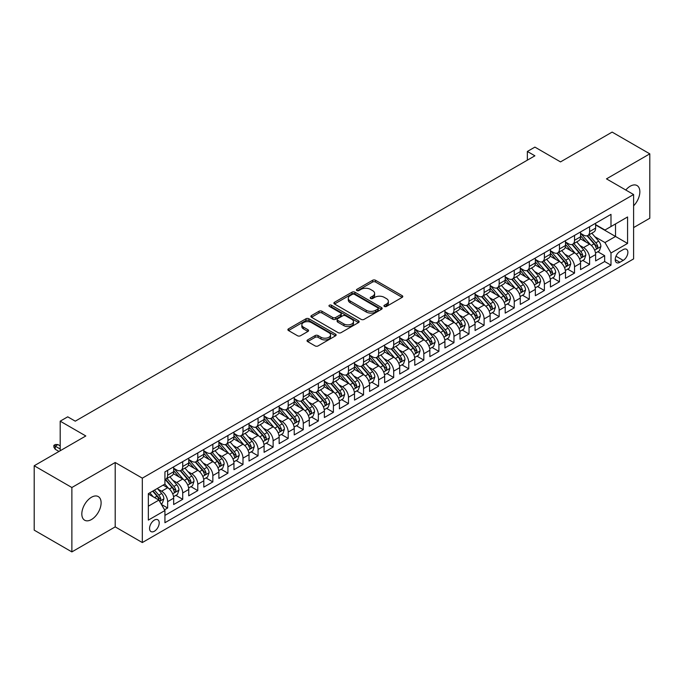 <?xml version="1.0" encoding="UTF-8"?>
<svg xmlns="http://www.w3.org/2000/svg" width="684" height="684" viewBox="0 0 684 684"><rect width="100%" height="100%" fill="white"/><g stroke="black" fill="none" stroke-linecap="round" stroke-linejoin="round"><path stroke-width="1.03" d="M384.391 306.441A1.462 0.846 0 0 0 386.46 306.441L402.175 297.369A2.095 1.206 0 0 0 402.791 296.514A2.095 1.206 0 0 0 402.175 295.659L375.55 280.286A2.095 1.206 0 0 0 372.592 280.286L356.877 289.358A1.462 0.846 0 0 0 356.45 289.956A1.462 0.846 0 0 0 356.877 290.555A1.462 0.846 0 0 0 358.946 290.555L360.981 289.383A6.695 3.865 0 0 1 370.446 289.383L372.669 290.666A6.695 3.865 0 0 1 374.627 293.393A6.695 3.865 0 0 1 372.669 296.129L370.634 297.301A1.462 0.846 0 0 0 370.206 297.899A1.462 0.846 0 0 0 370.634 298.498A1.462 0.846 0 0 0 372.703 298.498L374.738 297.326A6.695 3.865 0 0 1 384.203 297.326L386.426 298.6A6.695 3.865 0 0 1 388.384 301.336A6.695 3.865 0 0 1 386.426 304.072L384.391 305.244A1.462 0.846 0 0 0 383.963 305.842A1.462 0.846 0 0 0 384.391 306.441L384.391 305.244M91.468 519.532A13.637 7.875 120 0 0 100.377 507.511A13.637 7.875 120 0 0 98.282 496.584A13.637 7.875 120 0 0 91.468 497.259A13.637 7.875 120 0 0 82.559 509.281A13.637 7.875 120 0 0 84.645 520.208A13.637 7.875 120 0 0 91.468 519.532M633.598 205.824A13.637 7.875 120 0 0 637.026 185.544A13.637 7.875 120 0 0 630.212 186.219A13.637 7.875 120 0 0 625.783 190.015M154.379 531.237A6.823 3.942 120 0 0 158.833 525.226A6.823 3.942 120 0 0 157.79 519.763A6.823 3.942 120 0 0 154.379 520.096A6.823 3.942 120 0 0 149.924 526.107A6.823 3.942 120 0 0 150.967 531.571A6.823 3.942 120 0 0 154.379 531.237M307.655 339.897A2.095 1.206 0 0 0 307.039 340.752A2.095 1.206 0 0 0 307.655 341.607L315.127 345.916A2.095 1.206 0 0 0 318.086 345.916L335.536 335.835A2.095 1.206 0 0 0 336.152 334.989A2.095 1.206 0 0 0 335.536 334.134L308.911 318.761A2.095 1.206 0 0 0 305.953 318.761L288.503 328.833A2.095 1.206 0 0 0 287.887 329.688A2.095 1.206 0 0 0 288.503 330.543L297.523 335.75A2.095 1.206 0 0 0 300.481 335.75L307.954 331.441A2.095 1.206 0 0 0 308.561 330.586A2.095 1.206 0 0 0 307.954 329.731L303.474 327.149A5.592 3.232 0 0 1 301.841 324.866A5.592 3.232 0 0 1 305.295 321.882A5.592 3.232 0 0 1 311.391 322.583L328.918 332.698A5.592 3.232 0 0 1 330.56 334.989A5.592 3.232 0 0 1 327.106 337.973A5.592 3.232 0 0 1 321.001 337.272L318.086 335.579A2.095 1.206 0 0 0 315.127 335.579L307.655 339.897L307.655 341.607L315.127 337.323L315.127 335.579M633.598 227.592L649.8 218.239L649.8 153.849L612.129 132.097L560.512 161.903L534.897 147.111L527.355 151.463L534.897 155.807L75.266 421.173L67.733 416.821L60.192 421.173L60.192 450.756M71.871 487.512L71.871 551.903L115.203 526.885L115.203 462.504L71.871 487.512L34.2 465.761L85.816 435.964L60.192 421.173M115.203 462.504L142.323 478.159L633.598 194.53L633.598 258.911L142.323 542.549L142.323 478.159M649.8 153.849L606.477 178.866L633.598 194.53M361.126 319.36A2.095 1.206 0 0 0 364.085 319.36L381.544 309.279A2.095 1.206 0 0 0 382.151 308.424A2.095 1.206 0 0 0 381.544 307.569L354.919 292.196A2.095 1.206 0 0 0 351.961 292.196L334.502 302.277A2.095 1.206 0 0 0 333.886 303.132A2.095 1.206 0 0 0 334.502 303.987L361.126 319.36M329.987 306.757A1.462 0.846 0 0 1 331.466 306.962L331.466 305.226L358.536 320.847A2.095 1.206 0 0 1 359.151 321.702A2.095 1.206 0 0 1 358.536 322.557L341.085 332.638A2.095 1.206 0 0 1 338.127 332.638L311.502 317.265L311.502 315.555A2.095 1.206 0 0 0 310.887 316.41A2.095 1.206 0 0 0 311.502 317.265M311.502 315.555L318.975 311.246A2.095 1.206 0 0 1 321.933 311.246L332.723 317.479A2.095 1.206 0 0 0 335.682 317.479L340.641 314.614A2.095 1.206 0 0 0 341.256 313.759A2.095 1.206 0 0 0 340.641 312.913L329.397 306.415A1.462 0.846 0 0 1 328.97 305.825A1.462 0.846 0 0 1 329.876 305.038A1.462 0.846 0 0 1 331.466 305.226M71.871 551.903L34.2 530.151L34.2 465.761M164.519 509.811L167.64 508.007L161.39 504.39M157.833 489.026L161.612 491.215A8.524 4.925 60 0 1 167.64 501.654L173.668 498.174L173.668 504.527L182.713 499.303L175.856 495.344M172.898 480.33L176.686 482.511A8.524 4.925 60 0 1 182.713 492.95L188.741 489.47L188.741 495.823L197.779 490.608L190.922 486.649M187.972 471.627L191.751 473.815A8.524 4.925 60 0 1 197.779 484.255L203.806 480.775L203.806 487.128L212.852 481.904L205.995 477.945M203.037 462.931L206.825 465.111A8.524 4.925 60 0 1 212.852 475.551L218.88 472.071L218.88 478.424L227.926 473.2L221.069 469.241M218.111 454.227L221.898 456.408A8.524 4.925 60 0 1 227.926 466.856L233.954 463.367L233.954 469.72L242.991 464.504L236.134 460.546M233.184 445.523L236.963 447.712A8.524 4.925 60 0 1 242.991 458.152L249.019 454.672L249.019 461.025L258.065 455.8L251.208 451.842M248.249 436.828L252.037 439.008A8.524 4.925 60 0 1 258.065 449.448L264.092 445.968L264.092 452.321L273.13 447.105L266.273 443.146M263.323 428.124L267.102 430.313A8.524 4.925 60 0 1 273.13 440.752L279.157 437.273L279.157 443.625L288.203 438.401L281.346 434.443M278.388 419.429L282.176 421.609A8.524 4.925 60 0 1 288.203 432.049L294.231 428.569L294.231 434.921L303.268 429.697L296.411 425.739M293.462 410.725L297.241 412.905A8.524 4.925 60 0 1 303.268 423.353L309.296 419.873L309.296 426.217L318.342 421.002L311.485 417.043M308.527 402.021L312.314 404.21A8.524 4.925 60 0 1 318.342 414.649L324.37 411.169L324.37 417.522L333.407 412.298L326.55 408.339M323.6 393.326L327.379 395.506A8.524 4.925 60 0 1 333.407 405.945L339.435 402.466L339.435 408.818L348.481 403.603L341.624 399.644M338.666 384.622L342.453 386.811A8.524 4.925 60 0 1 348.481 397.25L354.509 393.77L354.509 400.123L363.546 394.899L356.689 390.94M353.739 375.926L357.518 378.107A8.524 4.925 60 0 1 363.546 388.546L369.574 385.066L369.574 391.419L378.62 386.195L371.763 382.236M368.804 367.222L372.592 369.403A8.524 4.925 60 0 1 378.62 379.851L384.647 376.371L384.647 382.715L393.693 377.5L386.836 373.541M383.878 358.519L387.666 360.707A8.524 4.925 60 0 1 393.693 371.147L399.721 367.667L399.721 374.02L408.758 368.796L401.901 364.837M398.952 349.823L402.731 352.003A8.524 4.925 60 0 1 408.758 362.443L414.786 358.963L414.786 365.316L423.832 360.1L416.975 356.142M414.017 341.119L417.804 343.308A8.524 4.925 60 0 1 423.832 353.748L429.86 350.268L429.86 356.62L438.897 351.396L432.04 347.438M429.09 332.424L432.869 334.604A8.524 4.925 60 0 1 438.897 345.044L444.925 341.564L444.925 347.917L453.971 342.693L447.114 338.734M444.155 323.72L447.943 325.9A8.524 4.925 60 0 1 453.971 336.348L459.999 332.869L459.999 339.213L469.036 333.997L462.179 330.039M459.229 315.016L463.008 317.205A8.524 4.925 60 0 1 469.036 327.645L475.064 324.165L475.064 330.517L484.11 325.293L477.252 321.335M474.294 306.321L478.082 308.501A8.524 4.925 60 0 1 484.11 318.941L490.137 315.461L490.137 321.813L499.175 316.598L492.318 312.639M489.368 297.617L493.147 299.806A8.524 4.925 60 0 1 499.175 310.245L505.202 306.765L505.202 313.118L514.248 307.894L507.391 303.935M504.433 288.922L508.221 291.102A8.524 4.925 60 0 1 514.248 301.541L520.276 298.062L520.276 304.414L529.313 299.19L522.456 295.231M519.507 280.218L523.286 282.398A8.524 4.925 60 0 1 529.313 292.846L535.341 289.366L535.341 295.71L544.387 290.495L537.53 286.536M534.572 271.514L538.359 273.703A8.524 4.925 60 0 1 544.387 284.142L550.415 280.662L550.415 287.015L559.461 281.791L552.604 277.832M549.645 262.818L553.433 264.999A8.524 4.925 60 0 1 559.461 275.438L565.488 271.958L565.488 278.311L574.526 273.096L567.669 269.137M564.719 254.115L568.498 256.303A8.524 4.925 60 0 1 574.526 266.743L580.554 263.263L580.554 269.616L589.599 264.392L589.599 258.039A8.524 4.925 -120 0 0 583.572 247.599L579.784 245.419M582.742 260.433L589.599 264.392M173.668 498.174A8.524 4.925 -120 0 0 167.64 487.735L163.125 485.118M188.741 489.47A8.524 4.925 -120 0 0 182.713 479.031L173.394 473.653M203.806 480.775A8.524 4.925 -120 0 0 197.779 470.336L188.459 464.949M218.88 472.071A8.524 4.925 -120 0 0 212.852 461.632L203.533 456.254M233.954 463.367A8.524 4.925 -120 0 0 227.926 452.928L218.606 447.55M249.019 454.672A8.524 4.925 -120 0 0 242.991 444.232L233.672 438.846M264.092 445.968A8.524 4.925 -120 0 0 258.065 435.528L248.745 430.151M279.157 437.273A8.524 4.925 -120 0 0 273.13 426.833L263.81 421.447M294.231 428.569A8.524 4.925 -120 0 0 288.203 418.129L278.884 412.751M309.296 419.873A8.524 4.925 -120 0 0 303.268 409.425L293.949 404.047M324.37 411.169A8.524 4.925 -120 0 0 318.342 400.73L309.023 395.343M339.435 402.466A8.524 4.925 -120 0 0 333.407 392.026L324.088 386.648M354.509 393.77A8.524 4.925 -120 0 0 348.481 383.331L339.161 377.944M369.574 385.066A8.524 4.925 -120 0 0 363.546 374.627L354.226 369.249M384.647 376.371A8.524 4.925 -120 0 0 378.62 365.923L369.3 360.545M399.721 367.667A8.524 4.925 -120 0 0 393.693 357.228L384.374 351.841M414.786 358.963A8.524 4.925 -120 0 0 408.758 348.524L399.439 343.146M429.86 350.268A8.524 4.925 -120 0 0 423.832 339.828L414.513 334.442M444.925 341.564A8.524 4.925 -120 0 0 438.897 331.124L429.578 325.746M459.999 332.869A8.524 4.925 -120 0 0 453.971 322.421L444.651 317.043M475.064 324.165A8.524 4.925 -120 0 0 469.036 313.725L459.716 308.347M490.137 315.461A8.524 4.925 -120 0 0 484.11 305.021L474.79 299.643M505.202 306.765A8.524 4.925 -120 0 0 499.175 296.326L489.855 290.939M520.276 298.062A8.524 4.925 -120 0 0 514.248 287.622L504.929 282.244M535.341 289.366A8.524 4.925 -120 0 0 529.313 278.918L519.994 273.54M550.415 280.662A8.524 4.925 -120 0 0 544.387 270.223L535.068 264.845M565.488 271.958A8.524 4.925 -120 0 0 559.461 261.519L550.141 256.141M580.554 263.263A8.524 4.925 -120 0 0 574.526 252.823L565.206 247.437M623.201 249.6L619.884 251.515A6.609 3.813 120 0 0 615.574 257.338A6.609 3.813 120 0 0 616.583 262.63A6.609 3.813 120 0 0 619.884 262.305L623.201 260.39A6.609 3.813 120 0 0 627.519 254.568A6.609 3.813 120 0 0 626.501 249.275A6.609 3.813 120 0 0 623.201 249.6M148.351 506.177L158.902 500.089L164.929 510.529L164.929 522.713L610.992 265.178L610.992 252.994L604.964 242.555L594.858 236.715M164.929 510.529L148.351 520.096L148.351 493.651L164.929 484.075L164.929 471.9L610.992 214.366L610.992 226.541L627.57 216.973L627.57 243.427L610.992 252.994M173.668 468.241L176.686 469.985A8.524 4.925 60 0 0 180.944 470.404L186.971 466.924A8.524 4.925 -120 0 0 188.741 463.025L188.741 458.152M188.741 459.545L191.751 461.281A8.524 4.925 60 0 0 196.017 461.709L202.045 458.229A8.524 4.925 -120 0 0 203.806 454.321L203.806 449.448M203.806 450.841L206.825 452.586A8.524 4.925 60 0 0 211.082 453.005L217.119 449.525A8.524 4.925 -120 0 0 218.88 445.626L218.88 440.752M218.88 442.146L221.898 443.882A8.524 4.925 60 0 0 226.156 444.301L232.184 440.821A8.524 4.925 -120 0 0 233.954 436.922L233.954 432.049M233.954 433.442L236.963 435.178A8.524 4.925 60 0 0 241.23 435.605L247.257 432.126A8.524 4.925 -120 0 0 249.019 428.218L249.019 423.345M249.019 424.738L252.037 426.483A8.524 4.925 60 0 0 256.295 426.901L262.323 423.422A8.524 4.925 -120 0 0 264.092 419.523L264.092 414.649M264.092 416.043L267.102 417.779A8.524 4.925 60 0 0 271.368 418.206L277.396 414.726A8.524 4.925 -120 0 0 279.157 410.819L279.157 405.945M279.157 407.339L282.176 409.083A8.524 4.925 60 0 0 286.434 409.502L292.461 406.022A8.524 4.925 -120 0 0 294.231 402.124L294.231 397.25M294.231 398.644L297.241 400.379A8.524 4.925 60 0 0 301.507 400.798L307.535 397.318A8.524 4.925 -120 0 0 309.296 393.42L309.296 388.546M309.296 389.94L312.314 391.675A8.524 4.925 60 0 0 316.572 392.103L322.6 388.623A8.524 4.925 -120 0 0 324.37 384.716L324.37 379.851M324.37 381.236L327.379 382.98A8.524 4.925 60 0 0 331.646 383.399L337.674 379.919A8.524 4.925 -120 0 0 339.435 376.02L339.435 371.147M339.435 372.541L342.453 374.276A8.524 4.925 60 0 0 346.711 374.704L352.739 371.224A8.524 4.925 -120 0 0 354.509 367.317L354.509 362.443M354.509 363.837L357.518 365.581A8.524 4.925 60 0 0 361.785 366L367.812 362.52A8.524 4.925 -120 0 0 369.574 358.621L369.574 353.748M369.574 355.141L372.592 356.877A8.524 4.925 60 0 0 376.85 357.296L382.886 353.816A8.524 4.925 -120 0 0 384.647 349.917L384.647 345.044M384.647 346.437L387.666 348.173A8.524 4.925 60 0 0 391.923 348.601L397.951 345.121A8.524 4.925 -120 0 0 399.721 341.213L399.721 336.348M399.721 337.734L402.731 339.478A8.524 4.925 60 0 0 406.997 339.897L413.025 336.417A8.524 4.925 -120 0 0 414.786 332.518L414.786 327.645M414.786 329.038L417.804 330.774A8.524 4.925 60 0 0 422.062 331.201L428.09 327.721A8.524 4.925 -120 0 0 429.86 323.814L429.86 318.941M429.86 320.334L432.869 322.078A8.524 4.925 60 0 0 437.136 322.497L443.164 319.018A8.524 4.925 -120 0 0 444.925 315.119L444.925 310.245M444.925 311.639L447.943 313.375A8.524 4.925 60 0 0 452.201 313.794L458.229 310.314A8.524 4.925 -120 0 0 459.999 306.415L459.999 301.541M459.999 302.935L463.008 304.679A8.524 4.925 60 0 0 467.275 305.098L473.302 301.618A8.524 4.925 -120 0 0 475.064 297.711L475.064 292.846M475.064 294.231L478.082 295.975A8.524 4.925 60 0 0 482.34 296.394L488.367 292.914A8.524 4.925 -120 0 0 490.137 289.016L490.137 284.142M490.137 285.536L493.147 287.271A8.524 4.925 60 0 0 497.413 287.699L503.441 284.219A8.524 4.925 -120 0 0 505.202 280.312L505.202 275.438M505.202 276.832L508.221 278.576A8.524 4.925 60 0 0 512.478 278.995L518.506 275.515A8.524 4.925 -120 0 0 520.276 271.616L520.276 266.743M520.276 268.137L523.286 269.872A8.524 4.925 60 0 0 527.552 270.291L533.58 266.811A8.524 4.925 -120 0 0 535.341 262.913L535.341 258.039M535.341 259.433L538.359 261.177A8.524 4.925 60 0 0 542.617 261.596L548.654 258.116A8.524 4.925 -120 0 0 550.415 254.209L550.415 249.344M550.415 250.729L553.433 252.473A8.524 4.925 60 0 0 557.691 252.892L563.719 249.412A8.524 4.925 -120 0 0 565.488 245.513L565.488 240.64M565.488 242.033L568.498 243.769A8.524 4.925 60 0 0 572.764 244.197L578.792 240.717A8.524 4.925 -120 0 0 580.554 236.809L580.554 231.936M164.929 515.403L604.665 261.519L604.665 255.688L595.627 260.912L595.627 254.559A8.524 4.925 -120 0 0 589.599 244.12L580.28 238.742M580.554 233.329L583.572 235.074A8.524 4.925 -120 0 0 587.83 235.493A8.524 4.925 -120 0 0 589.599 231.594L589.599 226.72M587.83 235.493L593.857 232.013A8.524 4.925 -120 0 0 595.627 228.114L595.627 223.241M167.64 470.336L167.64 475.2A8.524 4.925 60 0 1 165.879 479.108A8.524 4.925 60 0 1 164.929 479.45M165.879 479.108L171.906 475.628A8.524 4.925 -120 0 0 173.668 471.721L173.668 466.847M182.713 461.632L182.713 466.505A8.524 4.925 60 0 1 180.944 470.404M197.779 452.928L197.779 457.801A8.524 4.925 60 0 1 196.017 461.709M212.852 444.232L212.852 449.106A8.524 4.925 60 0 1 211.082 453.005M227.926 435.528L227.926 440.402A8.524 4.925 60 0 1 226.156 444.301M242.991 426.833L242.991 431.698A8.524 4.925 60 0 1 241.23 435.605M258.065 418.129L258.065 423.003A8.524 4.925 60 0 1 256.295 426.901M273.13 409.425L273.13 414.299A8.524 4.925 60 0 1 271.368 418.206M288.203 400.73L288.203 405.603A8.524 4.925 60 0 1 286.434 409.502M303.268 392.026L303.268 396.9A8.524 4.925 60 0 1 301.507 400.798M318.342 383.331L318.342 388.196A8.524 4.925 60 0 1 316.572 392.103M333.407 374.627L333.407 379.5A8.524 4.925 60 0 1 331.646 383.399M348.481 365.923L348.481 370.796A8.524 4.925 60 0 1 346.711 374.704M363.546 357.228L363.546 362.101A8.524 4.925 60 0 1 361.785 366M378.62 348.524L378.62 353.397A8.524 4.925 60 0 1 376.85 357.296M393.693 339.828L393.693 344.693A8.524 4.925 60 0 1 391.923 348.601M408.758 331.124L408.758 335.998A8.524 4.925 60 0 1 406.997 339.897M423.832 322.421L423.832 327.294A8.524 4.925 60 0 1 422.062 331.201M438.897 313.725L438.897 318.599A8.524 4.925 60 0 1 437.136 322.497M453.971 305.021L453.971 309.895A8.524 4.925 60 0 1 452.201 313.794M469.036 296.326L469.036 301.191A8.524 4.925 60 0 1 467.275 305.098M484.11 287.622L484.11 292.495A8.524 4.925 60 0 1 482.34 296.394M499.175 278.918L499.175 283.792A8.524 4.925 60 0 1 497.413 287.699M514.248 270.223L514.248 275.096A8.524 4.925 60 0 1 512.478 278.995M529.313 261.519L529.313 266.392A8.524 4.925 60 0 1 527.552 270.291M544.387 252.823L544.387 257.688A8.524 4.925 60 0 1 542.617 261.596M559.461 244.12L559.461 248.993A8.524 4.925 60 0 1 557.691 252.892M574.526 235.416L574.526 240.289A8.524 4.925 60 0 1 572.764 244.197M574.526 266.743L574.526 273.096M559.461 275.438L559.461 281.791M544.387 284.142L544.387 290.495M529.313 292.846L529.313 299.19M514.248 301.541L514.248 307.894M499.175 310.245L499.175 316.598M484.11 318.941L484.11 325.293M469.036 327.645L469.036 333.997M453.971 336.348L453.971 342.693M438.897 345.044L438.897 351.396M423.832 353.748L423.832 360.1M408.758 362.443L408.758 368.796M393.693 371.147L393.693 377.5M378.62 379.851L378.62 386.195M363.546 388.546L363.546 394.899M348.481 397.25L348.481 403.603M333.407 405.945L333.407 412.298M318.342 414.649L318.342 421.002M303.268 423.353L303.268 429.697M288.203 432.049L288.203 438.401M273.13 440.752L273.13 447.105M258.065 449.448L258.065 455.8M242.991 458.152L242.991 464.504M227.926 466.856L227.926 473.2M212.852 475.551L212.852 481.904M197.779 484.255L197.779 490.608M182.713 492.95L182.713 499.303M167.64 501.654L167.64 508.007M158.902 500.089L148.351 493.993M604.964 242.555L615.514 236.467L615.514 223.933L627.57 216.973M595.627 224.976L627.57 243.427M595.627 224.634L604.964 230.029L610.992 226.541M115.203 526.885L142.323 542.549M527.355 151.463L527.355 160.159M597.807 251.729L604.665 255.688M604.665 261.519L610.992 265.178M384.972 306.646L386.426 305.808A6.695 3.865 0 0 0 388.384 303.08L388.384 301.336M374.627 293.393L374.627 295.137A6.695 3.865 0 0 1 372.669 297.865L371.215 298.703M402.149 297.386L375.55 282.03A2.095 1.206 0 0 0 372.592 282.03L357.458 290.76M381.51 309.296L354.919 293.94A2.095 1.206 0 0 0 351.961 293.94L334.527 304.004L334.502 302.277M377.842 309.023A1.462 0.846 0 0 0 378.269 308.424A1.462 0.846 0 0 0 377.842 307.826L354.474 294.334A1.462 0.846 0 0 0 352.397 294.334L350.259 295.573A6.695 3.865 0 0 0 348.293 298.309A6.695 3.865 0 0 0 350.259 301.037L366.231 310.262A6.695 3.865 0 0 0 375.696 310.262L377.842 309.023L377.842 310.767A1.462 0.846 0 0 0 378.269 310.168L378.269 308.424M348.293 298.309L348.293 300.045A6.695 3.865 0 0 0 350.259 302.781L350.259 301.037M377.842 310.767L375.696 311.998A6.695 3.865 0 0 1 366.231 311.998L350.259 302.781M311.528 317.282L318.975 312.981L318.975 311.246M341.256 313.759L341.256 315.504A2.095 1.206 0 0 1 340.641 316.359L335.682 319.214A2.095 1.206 0 0 1 332.723 319.214L321.933 312.981A2.095 1.206 0 0 0 318.975 312.981M331.466 306.962L358.51 322.574M343.932 323.951A5.592 3.232 0 0 0 350.028 324.643A5.592 3.232 0 0 0 353.483 321.66A5.592 3.232 0 0 0 351.85 319.377L345.668 315.811A2.095 1.206 0 0 0 342.71 315.811L337.759 318.676A2.095 1.206 0 0 0 337.144 319.531A2.095 1.206 0 0 0 337.759 320.386L343.932 323.951L343.932 325.687A5.592 3.232 0 0 0 350.028 326.388A5.592 3.232 0 0 0 353.483 323.404L353.483 321.66M337.144 319.531L337.144 321.266A2.095 1.206 0 0 0 337.759 322.121L337.759 320.386M343.932 325.687L337.759 322.121M330.56 334.989L330.56 336.725A5.592 3.232 0 0 1 327.106 339.709A5.592 3.232 0 0 1 321.001 339.007L318.086 337.323A2.095 1.206 0 0 0 315.127 337.323M301.841 324.866L301.841 326.601A5.592 3.232 0 0 0 303.474 328.893L303.474 327.149M307.92 331.458L303.474 328.893M335.511 335.853L308.911 320.497A2.095 1.206 0 0 0 305.953 320.497L288.528 330.56L288.503 328.833M595.499 253.071L599.389 250.823L600.894 246.471A5.652 3.258 -120 0 0 598.697 241.17L591.814 233.193M590.437 244.667L582.272 235.219A16.305 9.414 -120 0 0 580.554 233.424M585.957 242.016L581.391 236.732A13.535 7.815 -120 0 0 580.554 235.818M587.06 235.8L594.028 243.863A5.652 3.258 60 0 1 596.038 247.753C596.893 248.891 597.491 248.54 597.85 246.71A5.652 3.258 -120 0 0 595.832 242.82L588.95 234.851M587.471 235.672L594.952 244.333A2.881 1.659 60 0 1 595.678 245.462L597.85 246.71M596.038 247.753L596.448 248.42M580.425 261.767L584.324 259.518L585.829 255.166A5.652 3.258 -120 0 0 583.632 249.865L576.74 241.897M575.364 253.371L567.198 243.914A16.305 9.414 -120 0 0 565.488 242.127M570.884 250.72L566.318 245.428A13.535 7.815 -120 0 0 565.488 244.521M571.995 244.504L578.955 252.567A5.652 3.258 60 0 1 580.972 256.457C581.819 257.586 582.426 257.244 582.777 255.414A5.652 3.258 -120 0 0 580.767 251.515L573.885 243.547M572.405 244.368L579.887 253.029A2.881 1.659 60 0 1 580.613 254.157L582.777 255.414M580.972 256.457L581.383 257.124M565.36 270.471L569.25 268.222L570.755 263.87A5.652 3.258 -120 0 0 568.558 258.569L561.675 250.592M560.29 262.075L552.125 252.618A16.305 9.414 -120 0 0 550.415 250.823M555.818 259.416L551.253 254.132A13.535 7.815 -120 0 0 550.415 253.225M556.921 253.2L563.89 261.262A5.652 3.258 60 0 1 565.899 265.153C566.754 266.29 567.352 265.939 567.711 264.109A5.652 3.258 -120 0 0 565.694 260.219L558.811 252.251M557.332 253.071L564.813 261.733A2.881 1.659 60 0 1 565.54 262.861L567.711 264.109M565.899 265.153L566.309 265.828M550.287 279.166L554.185 276.917L555.69 272.574A5.652 3.258 -120 0 0 553.493 267.264L546.601 259.296M545.225 270.77L537.06 261.322A16.305 9.414 -120 0 0 535.341 259.527M540.745 268.119L536.179 262.836A13.535 7.815 -120 0 0 535.341 261.921M541.856 261.904L548.816 269.966A5.652 3.258 60 0 1 550.834 273.856C551.68 274.994 552.279 274.643 552.638 272.813A5.652 3.258 -120 0 0 550.629 268.923L543.737 260.946M542.267 261.767L549.748 270.437A2.881 1.659 60 0 1 550.475 271.557L552.638 272.813M550.834 273.856L551.244 274.523M535.221 287.87L539.112 285.621L540.616 281.269A5.652 3.258 -120 0 0 538.419 275.968L531.536 268M530.151 279.474L521.986 270.018A16.305 9.414 -120 0 0 520.276 268.231M525.68 276.823L521.105 271.531A13.535 7.815 -120 0 0 520.276 270.625M526.783 270.599L533.751 278.662A5.652 3.258 60 0 1 535.76 282.552C536.607 283.689 537.214 283.347 537.573 281.509A5.652 3.258 -120 0 0 535.555 277.618L528.672 269.65M527.193 270.471L534.674 279.132A2.881 1.659 60 0 1 535.401 280.26L537.573 281.509M535.76 282.552L536.171 283.227M520.148 296.574L524.047 294.325L525.551 289.973A5.652 3.258 -120 0 0 523.354 284.672L516.463 276.695M515.086 288.169L506.921 278.721A16.305 9.414 -120 0 0 505.202 276.926M510.606 285.519L506.04 280.235A13.535 7.815 -120 0 0 505.202 279.32M511.717 279.303L518.677 287.365A5.652 3.258 60 0 1 520.695 291.256C521.541 292.393 522.14 292.042 522.499 290.213A5.652 3.258 -120 0 0 520.49 286.322L513.599 278.354M512.119 279.175L519.609 287.836A2.881 1.659 60 0 1 520.336 288.956L522.499 290.213M520.695 291.256L521.105 291.923M505.083 305.269L508.973 303.021L510.478 298.669A5.652 3.258 -120 0 0 508.28 293.368L501.398 285.399M500.013 296.873L491.847 287.417A16.305 9.414 -120 0 0 490.137 285.63M495.541 294.223L490.967 288.93A13.535 7.815 -120 0 0 490.137 288.024M496.644 288.007L503.612 296.069A5.652 3.258 60 0 1 505.621 299.96C506.468 301.088 507.075 300.746 507.434 298.917A5.652 3.258 -120 0 0 505.416 295.018L498.533 287.049M497.054 287.87L504.536 296.531A2.881 1.659 60 0 1 505.262 297.66L507.434 298.917M505.621 299.96L506.032 300.627M490.009 313.973L493.899 311.724L495.413 307.373A5.652 3.258 -120 0 0 493.207 302.072L486.324 294.094M484.947 305.577L476.782 296.121A16.305 9.414 -120 0 0 475.064 294.325M480.467 302.918L475.902 297.634A13.535 7.815 -120 0 0 475.064 296.728M481.57 296.702L488.538 304.765A5.652 3.258 60 0 1 490.556 308.655C491.403 309.792 492.001 309.442 492.36 307.612A5.652 3.258 -120 0 0 490.351 303.722L483.46 295.753M481.981 296.574L489.47 305.235A2.881 1.659 60 0 1 490.189 306.364L492.36 307.612M490.556 308.655L490.967 309.33M474.935 322.668L478.834 320.42L480.339 316.076A5.652 3.258 -120 0 0 478.142 310.767L471.259 302.798M469.874 314.272L461.709 304.825A16.305 9.414 -120 0 0 459.999 303.029M465.394 311.622L460.828 306.329A13.535 7.815 -120 0 0 459.999 305.423M466.505 305.406L473.465 313.469A5.652 3.258 60 0 1 475.483 317.359C476.329 318.496 476.936 318.146 477.287 316.316A5.652 3.258 -120 0 0 475.277 312.426L468.395 304.448M466.916 305.269L474.397 313.939A2.881 1.659 60 0 1 475.124 315.059L477.287 316.316M475.483 317.359L475.893 318.026M459.87 331.372L463.761 329.124L465.274 324.772A5.652 3.258 -120 0 0 463.068 319.471L456.185 311.502M454.809 322.976L446.643 313.52A16.305 9.414 -120 0 0 444.925 311.724M450.329 320.326L445.763 315.033A13.535 7.815 -120 0 0 444.925 314.127M451.431 314.101L458.4 322.164A5.652 3.258 60 0 1 460.409 326.054C461.264 327.191 461.862 326.849 462.222 325.011A5.652 3.258 -120 0 0 460.204 321.121L453.321 313.152M451.842 313.973L459.332 322.634A2.881 1.659 60 0 1 460.05 323.763L462.222 325.011M460.409 326.054L460.819 326.73M444.797 340.076L448.695 337.828L450.2 333.476A5.652 3.258 -120 0 0 448.003 328.175L441.112 320.197M439.735 331.672L431.57 322.224A16.305 9.414 -120 0 0 429.86 320.428M435.255 329.021L430.689 323.737A13.535 7.815 -120 0 0 429.86 322.822M436.366 322.805L443.326 330.868A5.652 3.258 60 0 1 445.344 334.758C446.19 335.895 446.797 335.545 447.148 333.715A5.652 3.258 -120 0 0 445.139 329.825L438.256 321.848M436.777 322.677L444.258 331.338A2.881 1.659 60 0 1 444.985 332.458L447.148 333.715M445.344 334.758L445.754 335.425M429.732 348.772L433.622 346.523L435.127 342.171A5.652 3.258 -120 0 0 432.929 336.87L426.046 328.901M424.67 340.375L416.505 330.919A16.305 9.414 -120 0 0 414.786 329.132M420.19 337.725L415.624 332.433A13.535 7.815 -120 0 0 414.786 331.526M421.293 331.509L428.261 339.572A5.652 3.258 60 0 1 430.27 343.462C431.125 344.591 431.724 344.249 432.083 342.41A5.652 3.258 -120 0 0 430.065 338.52L423.182 330.552M421.703 331.372L429.184 340.034A2.881 1.659 60 0 1 429.911 341.162L432.083 342.41M430.27 343.462L430.681 344.129M414.658 357.476L418.557 355.227L420.062 350.875A5.652 3.258 -120 0 0 417.864 345.574L410.973 337.597M409.596 349.079L401.431 339.623A16.305 9.414 -120 0 0 399.721 337.828M405.116 346.42L400.55 341.136A13.535 7.815 -120 0 0 399.721 340.23M406.228 340.204L413.187 348.267A5.652 3.258 60 0 1 415.205 352.157C416.052 353.295 416.659 352.944 417.009 351.114A5.652 3.258 -120 0 0 415 347.224L408.109 339.255M406.638 340.076L414.119 348.737A2.881 1.659 60 0 1 414.846 349.866L417.009 351.114M415.205 352.157L415.615 352.833M399.593 366.171L403.483 363.922L404.988 359.579A5.652 3.258 -120 0 0 402.791 354.269L395.908 346.301M394.523 357.775L386.357 348.327A16.305 9.414 -120 0 0 384.647 346.531M390.051 355.124L385.485 349.832A13.535 7.815 -120 0 0 384.647 348.925M391.154 348.908L398.122 356.971A5.652 3.258 60 0 1 400.131 360.861C400.986 361.998 401.585 361.648 401.944 359.818A5.652 3.258 -120 0 0 399.926 355.928L393.043 347.951M391.564 348.772L399.046 357.441A2.881 1.659 60 0 1 399.772 358.561L401.944 359.818M400.131 360.861L400.542 361.528M384.519 374.875L388.418 372.626L389.923 368.274A5.652 3.258 -120 0 0 387.725 362.973L380.834 355.005M379.458 366.479L371.292 357.022A16.305 9.414 -120 0 0 369.574 355.227M374.977 363.828L370.412 358.536A13.535 7.815 -120 0 0 369.574 357.629M376.089 357.604L383.049 365.666A5.652 3.258 60 0 1 385.066 369.557C385.913 370.694 386.511 370.352 386.87 368.514A5.652 3.258 -120 0 0 384.861 364.623L377.97 356.655M376.499 357.476L383.981 366.137A2.881 1.659 60 0 1 384.707 367.265L386.87 368.514M385.066 369.557L385.477 370.232M369.454 383.579L373.344 381.33L374.849 376.978A5.652 3.258 -120 0 0 372.652 371.677L365.769 363.7M364.384 375.174L356.219 365.726A16.305 9.414 -120 0 0 354.509 363.931M359.912 372.523L355.338 367.24A13.535 7.815 -120 0 0 354.509 366.325M361.015 366.308L367.983 374.37A5.652 3.258 60 0 1 369.993 378.261C370.839 379.398 371.446 379.047 371.805 377.217A5.652 3.258 -120 0 0 369.787 373.327L362.905 365.35M361.426 366.171L368.907 374.841A2.881 1.659 60 0 1 369.634 375.961L371.805 377.217M369.993 378.261L370.403 378.927M354.38 392.274L358.279 390.025L359.784 385.673A5.652 3.258 -120 0 0 357.587 380.372L350.695 372.404M349.319 383.878L341.154 374.422A16.305 9.414 -120 0 0 339.435 372.635M344.839 381.227L340.273 375.935A13.535 7.815 -120 0 0 339.435 375.029M345.95 375.003L352.91 383.074A5.652 3.258 60 0 1 354.928 386.964C355.774 388.093 356.373 387.751 356.732 385.913A5.652 3.258 -120 0 0 354.722 382.023L347.831 374.054M346.352 374.875L353.842 383.536A2.881 1.659 60 0 1 354.568 384.664L356.732 385.913M354.928 386.964L355.338 387.631M339.315 400.978L343.206 398.729L344.71 394.377A5.652 3.258 -120 0 0 342.513 389.076L335.63 381.099M334.245 392.582L326.08 383.125A16.305 9.414 -120 0 0 324.37 381.33M329.773 389.923L325.199 384.639A13.535 7.815 -120 0 0 324.37 383.733M330.876 383.707L337.845 391.77A5.652 3.258 60 0 1 339.854 395.66C340.7 396.797 341.307 396.446 341.667 394.617A5.652 3.258 -120 0 0 339.649 390.726L332.766 382.758M331.287 383.579L338.768 392.24A2.881 1.659 60 0 1 339.495 393.368L341.667 394.617M339.854 395.66L340.264 396.327M324.242 409.673L328.132 407.425L329.645 403.073A5.652 3.258 -120 0 0 327.439 397.772L320.557 389.803M319.18 401.277L311.015 391.821A16.305 9.414 -120 0 0 309.296 390.034M314.7 398.627L310.134 393.334A13.535 7.815 -120 0 0 309.296 392.428M315.803 392.411L322.771 400.473A5.652 3.258 60 0 1 324.789 404.364C325.635 405.501 326.234 405.15 326.593 403.321A5.652 3.258 -120 0 0 324.584 399.43L317.692 391.453M316.213 392.274L323.703 400.944A2.881 1.659 60 0 1 324.421 402.064L326.593 403.321M324.789 404.364L325.199 405.031M309.168 418.377L313.067 416.128L314.572 411.777A5.652 3.258 -120 0 0 312.374 406.476L305.492 398.507M304.106 409.981L295.941 400.525A16.305 9.414 -120 0 0 294.231 398.729M299.626 407.331L295.06 402.038A13.535 7.815 -120 0 0 294.231 401.132M300.738 401.106L307.697 409.169A5.652 3.258 60 0 1 309.715 413.059C310.562 414.196 311.169 413.854 311.519 412.016A5.652 3.258 -120 0 0 309.51 408.126L302.627 400.157M301.148 400.978L308.629 409.639A2.881 1.659 60 0 1 309.356 410.768L311.519 412.016M309.715 413.059L310.126 413.734M294.103 427.081L297.993 424.832L299.507 420.48A5.652 3.258 -120 0 0 297.301 415.171L290.418 407.202M289.041 418.676L280.876 409.229A16.305 9.414 -120 0 0 279.157 407.433M284.561 416.026L279.995 410.742A13.535 7.815 -120 0 0 279.157 409.827M285.664 409.81L292.632 417.873A5.652 3.258 60 0 1 294.642 421.763C295.497 422.9 296.095 422.55 296.454 420.72A5.652 3.258 -120 0 0 294.436 416.83L287.554 408.852M286.074 409.673L293.564 418.343A2.881 1.659 60 0 1 294.282 419.463L296.454 420.72M294.642 421.763L295.052 422.43M279.029 435.776L282.928 433.528L284.433 429.176A5.652 3.258 -120 0 0 282.236 423.875L275.344 415.906M273.968 427.38L265.802 417.924A16.305 9.414 -120 0 0 264.092 416.137M269.487 424.73L264.922 419.437A13.535 7.815 -120 0 0 264.092 418.531M270.599 418.505L277.559 426.577A5.652 3.258 60 0 1 279.576 430.467C280.423 431.595 281.03 431.253 281.381 429.415A5.652 3.258 -120 0 0 279.371 425.525L272.488 417.556M271.009 418.377L278.491 427.038A2.881 1.659 60 0 1 279.217 428.167L281.381 429.415M279.576 430.467L279.987 431.134M263.964 444.48L267.854 442.232L269.359 437.88A5.652 3.258 -120 0 0 267.162 432.579L260.279 424.602M258.903 436.084L250.737 426.628A16.305 9.414 -120 0 0 249.019 424.832M254.422 433.425L249.857 428.141A13.535 7.815 -120 0 0 249.019 427.235M255.525 427.209L262.494 435.272A5.652 3.258 60 0 1 264.503 439.162C265.358 440.299 265.956 439.949 266.315 438.119A5.652 3.258 -120 0 0 264.298 434.229L257.415 426.26M255.936 427.081L263.417 435.742A2.881 1.659 60 0 1 264.144 436.871L266.315 438.119M264.503 439.162L264.913 439.829M248.891 453.176L252.789 450.927L254.294 446.575A5.652 3.258 -120 0 0 252.097 441.274L245.205 433.305M243.829 444.78L235.664 435.323A16.305 9.414 -120 0 0 233.954 433.536M239.349 442.129L234.783 436.837A13.535 7.815 -120 0 0 233.954 435.93M240.46 435.913L247.42 443.976A5.652 3.258 60 0 1 249.438 447.866C250.284 449.003 250.891 448.653 251.242 446.823A5.652 3.258 -120 0 0 249.232 442.933L242.341 434.956M240.871 435.776L248.352 444.446A2.881 1.659 60 0 1 249.079 445.566L251.242 446.823M249.438 447.866L249.848 448.533M233.825 461.88L237.716 459.631L239.22 455.279A5.652 3.258 -120 0 0 237.023 449.978L230.14 442.001M228.755 453.483L220.59 444.027A16.305 9.414 -120 0 0 218.88 442.232M224.284 450.833L219.718 445.541A13.535 7.815 -120 0 0 218.88 444.634M225.387 444.609L232.355 452.671A5.652 3.258 60 0 1 234.364 456.561C235.219 457.699 235.818 457.348 236.177 455.518A5.652 3.258 -120 0 0 234.159 451.628L227.276 443.659M225.797 444.48L233.278 453.141A2.881 1.659 60 0 1 234.005 454.27L236.177 455.518M234.364 456.561L234.774 457.237M218.752 470.575L222.651 468.335L224.155 463.983A5.652 3.258 -120 0 0 221.958 458.673L215.067 450.705M213.69 462.179L205.525 452.731A16.305 9.414 -120 0 0 203.806 450.936M209.21 459.528L204.644 454.244A13.535 7.815 -120 0 0 203.806 453.33M210.321 453.312L217.281 461.375A5.652 3.258 60 0 1 219.299 465.265C220.145 466.402 220.744 466.052 221.103 464.222A5.652 3.258 -120 0 0 219.094 460.332L212.202 452.355M210.732 453.176L218.213 461.845A2.881 1.659 60 0 1 218.94 462.965L221.103 464.222M219.299 465.265L219.709 465.932M203.687 479.279L207.577 477.03L209.082 472.678A5.652 3.258 -120 0 0 206.884 467.377L200.002 459.409M198.617 470.883L190.451 461.426A16.305 9.414 -120 0 0 188.741 459.639M194.145 468.232L189.571 462.94A13.535 7.815 -120 0 0 188.741 462.033M195.248 462.008L202.216 470.079A5.652 3.258 60 0 1 204.225 473.969C205.072 475.098 205.679 474.756 206.038 472.918A5.652 3.258 -120 0 0 204.02 469.027L197.137 461.059M195.658 461.88L203.139 470.541A2.881 1.659 60 0 1 203.866 471.669L206.038 472.918M204.225 473.969L204.636 474.636M188.613 487.983L192.512 485.734L194.017 481.382A5.652 3.258 -120 0 0 191.819 476.081L184.928 468.104M183.551 479.587L175.386 470.13A16.305 9.414 -120 0 0 173.668 468.335M179.071 476.928L174.505 471.644A13.535 7.815 -120 0 0 173.668 470.737M180.183 470.712L187.142 478.774A5.652 3.258 60 0 1 189.16 482.665C190.007 483.802 190.605 483.451 190.964 481.621A5.652 3.258 -120 0 0 188.955 477.731L182.064 469.763M180.585 470.583L188.074 479.245A2.881 1.659 60 0 1 188.801 480.373L190.964 481.621M189.16 482.665L189.571 483.331M173.548 496.678L177.438 494.429L178.943 490.077A5.652 3.258 -120 0 0 176.746 484.776L169.863 476.808M168.478 488.282L164.878 484.11M164.006 485.631L163.416 484.956M165.109 479.416L172.077 487.478A5.652 3.258 60 0 1 174.087 491.369C174.933 492.506 175.54 492.155 175.899 490.325A5.652 3.258 -120 0 0 173.881 486.435L166.999 478.458M165.519 479.279L173.001 487.949A2.881 1.659 60 0 1 173.727 489.069L175.899 490.325M174.087 491.369L174.497 492.035M161.091 503.869L162.364 503.133L163.878 498.781A5.652 3.258 -120 0 0 161.672 493.48L157.337 488.461M153.293 496.849L149.805 492.813M148.932 494.335L148.351 493.66M152.669 491.155L157.004 496.174A5.652 3.258 60 0 1 159.021 500.064C159.868 501.201 160.466 500.85 160.826 499.021A5.652 3.258 -120 0 0 158.816 495.13L154.481 490.112M153.019 490.958L157.936 496.644A2.881 1.659 60 0 1 158.654 497.772L160.826 499.021M159.021 500.064L159.432 500.739M55.224 449.277L53.865 447.105L53.865 445.361L55.37 444.489L57.935 444.574L55.224 446.148L55.224 449.277L58.986 451.449M53.865 445.361L60.192 449.012M57.935 444.574L60.192 445.882M161.612 491.215L167.64 487.735M176.686 482.511L182.713 479.031M191.751 473.815L197.779 470.336M206.825 465.111L212.852 461.632M221.898 456.408L227.926 452.928M236.963 447.712L242.991 444.232M252.037 439.008L258.065 435.528M267.102 430.313L273.13 426.833M282.176 421.609L288.203 418.129M297.241 412.905L303.268 409.425M312.314 404.21L318.342 400.73M327.379 395.506L333.407 392.026M342.453 386.811L348.481 383.331M357.518 378.107L363.546 374.627M372.592 369.403L378.62 365.923M387.666 360.707L393.693 357.228M402.731 352.003L408.758 348.524M417.804 343.308L423.832 339.828M432.869 334.604L438.897 331.124M447.943 325.9L453.971 322.421M463.008 317.205L469.036 313.725M478.082 308.501L484.11 305.021M493.147 299.806L499.175 296.326M508.221 291.102L514.248 287.622M523.286 282.398L529.313 278.918M538.359 273.703L544.387 270.223M553.433 264.999L559.461 261.519M568.498 256.303L574.526 252.823M583.572 247.599L589.599 244.12M589.599 231.594L595.627 228.114M167.64 475.2L173.668 471.721M182.713 466.505L188.741 463.025M197.779 457.801L203.806 454.321M212.852 449.106L218.88 445.626M227.926 440.402L233.954 436.922M242.991 431.698L249.019 428.218M258.065 423.003L264.092 419.523M273.13 414.299L279.157 410.819M288.203 405.603L294.231 402.124M303.268 396.9L309.296 393.42M318.342 388.196L324.37 384.716M333.407 379.5L339.435 376.02M348.481 370.796L354.509 367.317M363.546 362.101L369.574 358.621M378.62 353.397L384.647 349.917M393.693 344.693L399.721 341.213M408.758 335.998L414.786 332.518M423.832 327.294L429.86 323.814M438.897 318.599L444.925 315.119M453.971 309.895L459.999 306.415M469.036 301.191L475.064 297.711M484.11 292.495L490.137 289.016M499.175 283.792L505.202 280.312M514.248 275.096L520.276 271.616M529.313 266.392L535.341 262.913M544.387 257.688L550.415 254.209M559.461 248.993L565.488 245.513M574.526 240.289L580.554 236.809M589.599 258.039L595.627 254.559M615.976 256.218L623.201 260.39M615.215 259.604L619.884 262.305M386.426 305.808L386.426 304.072M370.634 298.498L370.634 297.301M372.669 297.865L372.669 296.129M356.877 290.555L356.877 289.358M372.592 282.03L372.592 280.286M375.55 282.03L375.55 280.286M402.175 297.369L402.175 295.659M351.961 293.94L351.961 292.196M354.919 293.94L354.919 292.196M381.544 309.279L381.544 307.569M366.231 311.998L366.231 310.262M375.696 311.998L375.696 310.262M321.933 312.981L321.933 311.246M332.723 319.214L332.723 317.479M335.682 319.214L335.682 317.479M340.641 316.359L340.641 314.614M358.536 322.557L358.536 320.847M318.086 337.323L318.086 335.579M321.001 339.007L321.001 337.272M307.954 331.441L307.954 329.731M305.953 320.497L305.953 318.761M308.911 320.497L308.911 318.761M335.536 335.835L335.536 334.134M594.635 250.173L600.86 246.582M582.272 235.219L583.042 234.766M595.832 242.82L598.697 241.17M591.335 245.419L594.028 243.863M579.57 258.868L585.795 255.277M567.198 243.914L567.976 243.47M580.767 251.515L583.632 249.865M576.261 254.115L578.955 252.567M564.497 267.572L570.721 263.981M552.125 252.618L552.903 252.174M565.694 260.219L568.558 258.569M561.196 262.818L563.89 261.262M549.423 276.276L555.647 272.677M537.06 261.322L537.838 260.869M550.629 268.923L553.493 267.264M546.123 271.522L548.816 269.966M534.358 284.971L540.582 281.381M521.986 270.018L522.764 269.573M535.555 277.618L538.419 275.968M531.058 280.218L533.751 278.662M519.284 293.675L525.509 290.084M506.921 278.721L507.699 278.268M520.49 286.322L523.354 284.672M515.984 288.922L518.677 287.365M504.219 302.371L510.444 298.78M491.847 287.417L492.625 286.972M505.416 295.018L508.28 293.368M500.919 297.617L503.612 296.069M489.146 311.075L495.37 307.484M476.782 296.121L477.552 295.676M490.351 303.722L493.207 302.072M485.845 306.321L488.538 304.765M474.08 319.779L480.305 316.179M461.709 304.825L462.487 304.371M475.277 312.426L478.142 310.767M470.772 315.025L473.465 313.469M459.007 328.474L465.231 324.883M446.643 313.52L447.413 313.075M460.204 321.121L463.068 319.471M455.706 323.72L458.4 322.164M443.942 337.178L450.166 333.578M431.57 322.224L432.348 321.771M445.139 329.825L448.003 328.175M440.633 332.424L443.326 330.868M428.868 345.873L435.092 342.282M416.505 330.919L417.274 330.475M430.065 338.52L432.929 336.87M425.568 341.119L428.261 339.572M413.803 354.577L420.027 350.986M401.431 339.623L402.209 339.17M415 347.224L417.864 345.574M410.494 349.823L413.187 348.267M398.729 363.281L404.954 359.681M386.357 348.327L387.135 347.874M399.926 355.928L402.791 354.269M395.429 358.527L398.122 356.971M383.656 371.976L389.88 368.385M371.292 357.022L372.07 356.578M384.861 364.623L387.725 362.973M380.355 367.222L383.049 365.666M368.591 380.68L374.815 377.081M356.219 365.726L356.997 365.273M369.787 373.327L372.652 371.677M365.29 375.926L367.983 374.37M353.517 389.376L359.741 385.785M341.154 374.422L341.932 373.977M354.722 382.023L357.587 380.372M350.217 384.622L352.91 383.074M338.452 398.079L344.676 394.488M326.08 383.125L326.858 382.672M339.649 390.726L342.513 389.076M335.151 393.326L337.845 391.77M323.378 406.783L329.603 403.184M311.015 391.821L311.784 391.376M324.584 399.43L327.439 397.772M320.078 402.03L322.771 400.473M308.313 415.479L314.537 411.888M295.941 400.525L296.719 400.08M309.51 408.126L312.374 406.476M305.004 410.725L307.697 409.169M293.239 424.183L299.464 420.583M280.876 409.229L281.646 408.776M294.436 416.83L297.301 415.171M289.939 419.429L292.632 417.873M278.174 432.878L284.399 429.287M265.802 417.924L266.58 417.479M279.371 425.525L282.236 423.875M274.865 428.124L277.559 426.577M263.101 441.582L269.325 437.991M250.737 426.628L251.507 426.175M264.298 434.229L267.162 432.579M259.8 436.828L262.494 435.272M248.036 450.286L254.26 446.686M235.664 435.323L236.442 434.879M249.232 442.933L252.097 441.274M244.727 445.532L247.42 443.976M232.962 458.981L239.186 455.39M220.59 444.027L221.368 443.583M234.159 451.628L237.023 449.978M229.662 454.227L232.355 452.671M217.888 467.685L224.113 464.085M205.525 452.731L206.303 452.278M219.094 460.332L221.958 458.673M214.588 462.931L217.281 461.375M202.823 476.38L209.047 472.789M190.451 461.426L191.229 460.982M204.02 469.027L206.884 467.377M199.523 471.627L202.216 470.079M187.749 485.084L193.974 481.493M175.386 470.13L176.164 469.677M188.955 477.731L191.819 476.081M184.449 480.33L187.142 478.774M172.684 493.788L178.909 490.189M173.881 486.435L176.746 484.776M169.384 489.034L172.077 487.478M159.62 501.329L163.835 498.892M158.816 495.13L161.672 493.48M154.567 497.584L157.004 496.174"/></g></svg>
